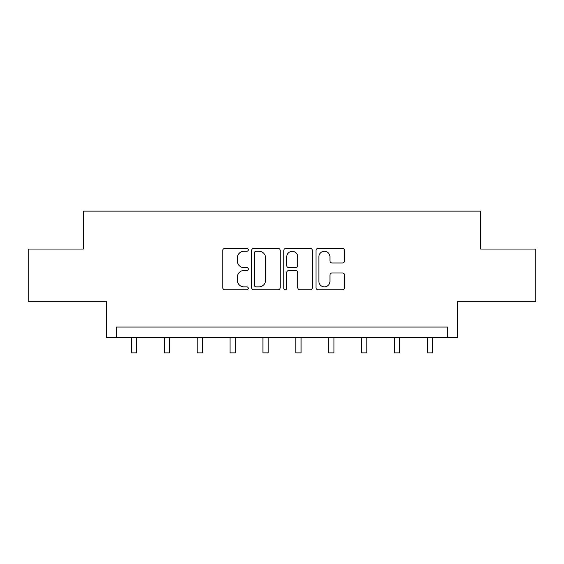 <?xml version="1.0" encoding="UTF-8"?>
<svg xmlns="http://www.w3.org/2000/svg" width="564" height="564" viewBox="0 0 564 564"><rect width="100%" height="100%" fill="white"/><g stroke="black" fill="none" stroke-linecap="round" stroke-linejoin="round"><path stroke-width="0.85" d="M248.273 249.824A1.445 1.445 0 0 0 246.828 248.379L224.839 248.379A2.066 2.066 0 0 0 222.773 250.444L222.773 287.689A2.066 2.066 0 0 0 224.839 289.762L246.828 289.762A1.445 1.445 0 0 0 248.273 288.31A1.445 1.445 0 0 0 246.828 286.864L243.979 286.864A6.62 6.62 0 0 1 237.359 280.238L237.359 277.135A6.62 6.62 0 0 1 243.979 270.516L246.828 270.516A1.445 1.445 0 0 0 248.273 269.07A1.445 1.445 0 0 0 246.828 267.618L243.979 267.618A6.62 6.62 0 0 1 237.359 260.998L237.359 257.896A6.62 6.62 0 0 1 243.979 251.276L246.828 251.276A1.445 1.445 0 0 0 248.273 249.824M28.2 249.041L28.2 301.74L106.617 301.74L106.617 337.575L457.383 337.575L457.383 301.74L535.8 301.74L535.8 249.041L480.676 249.041L480.676 211.098L83.324 211.098L83.324 249.041L28.2 249.041M342.468 262.965A2.066 2.066 0 0 0 344.541 260.892L344.541 250.444A2.066 2.066 0 0 0 342.468 248.379L318.054 248.379A2.066 2.066 0 0 0 315.988 250.444L315.988 287.689A2.066 2.066 0 0 0 318.054 289.762L342.468 289.762A2.066 2.066 0 0 0 344.541 287.689L344.541 275.07A2.066 2.066 0 0 0 342.468 272.997L332.02 272.997A2.066 2.066 0 0 0 329.954 275.07L329.954 281.33A5.534 5.534 0 0 1 324.42 286.864A5.534 5.534 0 0 1 318.879 281.33L318.879 256.81A5.534 5.534 0 0 1 324.42 251.276A5.534 5.534 0 0 1 329.954 256.81L329.954 260.892A2.066 2.066 0 0 0 332.02 262.965L342.468 262.965M447.795 337.575L447.795 327.035L116.205 327.035L116.205 337.575M280.188 250.444A2.066 2.066 0 0 0 278.123 248.379L253.701 248.379A2.066 2.066 0 0 0 251.636 250.444L251.636 287.689A2.066 2.066 0 0 0 253.701 289.762L278.123 289.762A2.066 2.066 0 0 0 280.188 287.689L280.188 250.444M285.877 248.379L310.299 248.379A2.066 2.066 0 0 1 312.364 250.444L312.364 287.689A2.066 2.066 0 0 1 310.299 289.762L299.844 289.762A2.066 2.066 0 0 1 297.778 287.689L297.778 272.588A2.066 2.066 0 0 0 295.705 270.516L288.775 270.516A2.066 2.066 0 0 0 286.709 272.588L286.709 288.31A1.445 1.445 0 0 1 285.257 289.762A1.445 1.445 0 0 1 283.812 288.31L283.812 250.444A2.066 2.066 0 0 1 285.877 248.379M255.978 251.276A1.445 1.445 0 0 0 254.533 252.721L254.533 285.412A1.445 1.445 0 0 0 255.978 286.864L258.982 286.864A6.62 6.62 0 0 0 265.602 280.238L265.602 257.896A6.62 6.62 0 0 0 258.982 251.276L255.978 251.276M297.778 256.909A5.534 5.534 0 0 0 292.244 251.375A5.534 5.534 0 0 0 286.709 256.909L286.709 265.552A2.066 2.066 0 0 0 288.775 267.618L295.705 267.618A2.066 2.066 0 0 0 297.778 265.552L297.778 256.909M131.384 337.575L131.384 352.902L136.657 352.902L136.657 337.575M164.272 337.575L164.272 352.902L169.538 352.902L169.538 337.575M197.153 337.575L197.153 352.902L202.427 352.902L202.427 337.575M230.041 337.575L230.041 352.902L235.308 352.902L235.308 337.575M262.923 337.575L262.923 352.902L268.196 352.902L268.196 337.575M295.804 337.575L295.804 352.902L301.077 352.902L301.077 337.575M328.692 337.575L328.692 352.902L333.958 352.902L333.958 337.575M361.573 337.575L361.573 352.902L366.847 352.902L366.847 337.575M394.462 337.575L394.462 352.902L399.728 352.902L399.728 337.575M427.343 337.575L427.343 352.902L432.616 352.902L432.616 337.575"/></g></svg>
